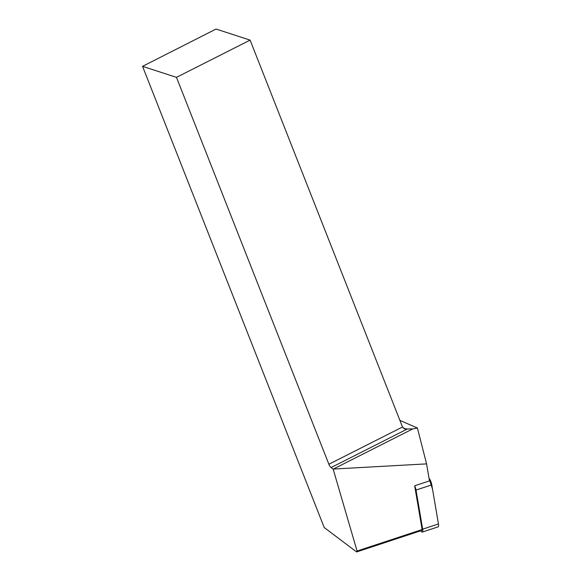 <?xml version="1.0" encoding="UTF-8"?>
<svg xmlns="http://www.w3.org/2000/svg" width="581" height="581" viewBox="0 0 581 581"><rect width="100%" height="100%" fill="white"/><g stroke="black" fill="none" stroke-linecap="round" stroke-linejoin="round"><path stroke-width="0.87" d="M420.651 530.809L421.479 531.666A5.178 1.409 -108.3 0 0 422.336 532.073A5.178 1.409 -108.3 0 0 422.67 529.16L416.011 490.073A5.178 1.409 -108.3 0 0 414.674 485.781L422.126 529.545L357.068 551.028L356.632 551.95L324.22 527.533L142.548 66.343L176.479 77.353L250.099 40.111L402.495 426.999L404.826 428.96L412.677 428.952L333.167 469.15L357.068 551.028M422.67 529.16L438.452 523.953L432.54 489.275L429.068 478.345A5.178 1.409 71.7 0 1 431.792 484.866L438.452 523.953A5.178 1.409 71.7 0 1 438.118 526.858L422.336 532.073M414.674 485.781L429.475 480.894L426.577 463.878L333.4 469.056M333.167 469.15L331.068 467.574A3.479 1.068 63.2 0 1 328.875 464.241L176.479 77.353M426.577 463.878L417.398 428.001L399.902 420.397M417.398 428.001L412.677 428.952M422.126 529.545L421.69 530.468L356.632 551.95M142.548 66.343L216.03 29.05L250.099 40.111M431.792 484.866L416.011 490.073M403.214 428.03L406.889 429.221L331.068 467.574M328.875 464.241L402.495 426.999"/></g></svg>

